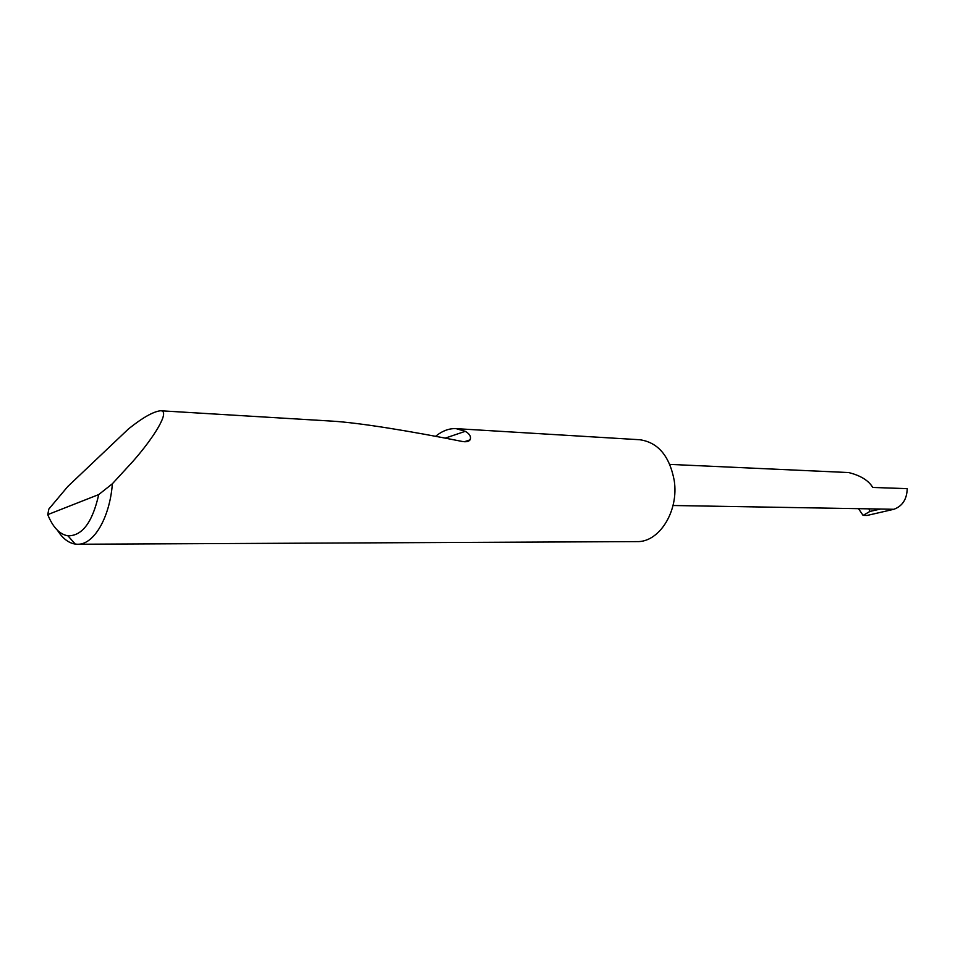 <?xml version="1.0" encoding="UTF-8"?>
<svg xmlns="http://www.w3.org/2000/svg" width="955" height="955" viewBox="0 0 955 955"><rect width="100%" height="100%" fill="white"/><g stroke="black" fill="none" stroke-linecap="round" stroke-linejoin="round"><path stroke-width="1.43" d="M669.825 464.393L848.577 472.546C860.479 475.471 868.537 480.437 872.751 487.444L907.226 488.662C906.88 499.298 902.415 506.174 893.832 509.29L867.104 515.449L863.081 515.39L869.957 511.426L880.558 509.039L893.832 509.29M47.75 514.626C52.907 527.327 59.628 534.394 67.924 535.815C82.214 536.03 92.48 522.278 98.735 494.571L47.75 514.626L48.848 509.051L67.829 486.465L128.507 428.902C142.582 417.657 153.254 411.605 160.536 410.757C170.802 410.471 153.91 437.617 132.888 461.408L112.368 483.767C109.789 517.92 93.686 544.959 77.486 544.243L75.29 544.087C68.581 543.049 62.648 538.465 57.491 530.335M435.599 436.304C442.308 430.848 449.137 428.294 456.108 428.64L639.826 439.742C658.067 442.404 669.527 455.977 674.218 480.461C679.065 511.056 659.213 542.607 636.758 541.604L77.486 544.243M456.108 428.64L465.264 431.326C469.729 433.857 471.328 436.698 470.063 439.849C468.798 441.592 466.183 442.117 462.208 441.449C411.498 431.326 359.677 422.79 332.161 421.131L331.433 421.095M863.081 515.39L858.724 508.991M869.957 511.426L869.038 509.182M673.024 505.505L880.558 509.039M98.735 494.571L112.368 483.767M445.233 438.13L465.264 431.326M160.536 410.757L332.161 421.131M464.393 441.735L470.063 439.849M67.924 535.815L75.29 544.087"/></g></svg>
